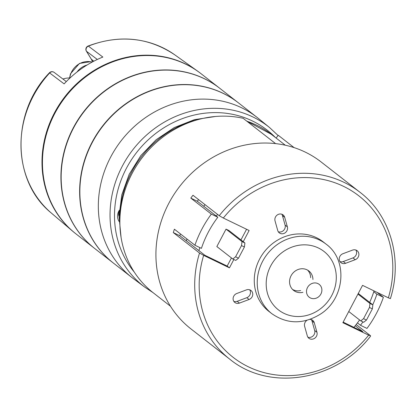 <?xml version="1.0" encoding="UTF-8"?>
<svg xmlns="http://www.w3.org/2000/svg" width="416" height="416" viewBox="0 0 416 416"><rect width="100%" height="100%" fill="white"/><g stroke="black" fill="none" stroke-linecap="round" stroke-linejoin="round"><path stroke-width="0.62" d="M69.529 77.969A21.169 19.308 127.9 0 0 62.92 79.019M75.884 233.818A101.618 92.685 -52.1 0 1 72.862 231.369A101.618 92.685 -52.1 0 1 60.434 102.882A101.618 92.685 -52.1 0 1 185.385 63.903A101.618 92.685 -52.1 0 1 197.74 71.219A101.618 92.685 -52.1 0 1 200.855 73.554M54.08 72.337A3.531 3.245 127.1 0 0 49.665 72.961L64.121 83.881A101.223 92.326 -52.1 0 1 102.84 57.06L88.4 46.129A3.531 3.245 127.1 0 0 86.512 51.298L91.406 59.29A19.406 17.701 -52.1 0 1 92.669 61.807M72.862 231.369L65.816 225.373A101.223 92.326 -52.1 0 1 65.51 225.113L51.038 212.8A3.531 3.531 0 0 0 51.054 212.815L65.52 225.118M241.732 107.838A101.618 92.685 127.9 0 0 115.159 149.297A101.618 92.685 127.9 0 0 133.432 278.668L145.033 287.326A101.306 92.404 -52.1 0 1 126.818 158.345A101.306 92.404 -52.1 0 1 253.001 117.01A101.306 92.404 -52.1 0 1 269.599 127.572L258.378 118.43A101.618 92.685 127.9 0 0 241.732 107.838M119.257 211.115A7.056 6.438 127.9 0 0 119.028 216.424M119.08 221.458A10.587 9.656 -52.1 0 1 119.324 210.22M111.691 254.795A101.618 92.685 -52.1 0 1 132.647 128.066A101.618 92.685 -52.1 0 1 256.974 117.307L238.493 102.903A101.618 92.685 127.9 0 0 114.166 113.656A101.618 92.685 127.9 0 0 93.215 240.386A101.618 92.685 127.9 0 0 113.521 263.172L132.002 277.576A101.618 92.685 -52.1 0 1 111.691 254.795M94.702 248.492A101.618 92.685 -52.1 0 1 94.588 248.404A101.618 92.685 -52.1 0 1 74.282 225.623A101.618 92.685 -52.1 0 1 95.233 98.894A101.618 92.685 -52.1 0 1 219.56 88.14A101.618 92.685 -52.1 0 1 219.674 88.228M219.56 88.14L201.084 73.731A101.618 92.685 127.9 0 0 76.757 84.484A101.618 92.685 127.9 0 0 55.806 211.214A101.618 92.685 127.9 0 0 76.112 234L94.588 248.404M76.986 72.03A17.644 16.094 -52.1 0 1 87.074 65.016M113.407 263.078A101.618 92.685 -52.1 0 1 113.292 262.99A101.618 92.685 -52.1 0 1 92.986 240.209A101.618 92.685 -52.1 0 1 113.937 113.48A101.618 92.685 -52.1 0 1 238.264 102.726A101.618 92.685 -52.1 0 1 238.378 102.814M238.264 102.726L219.788 88.317A101.618 92.685 127.9 0 0 95.462 99.07A101.618 92.685 127.9 0 0 74.511 225.8A101.618 92.685 127.9 0 0 94.817 248.586L113.292 262.99M170.466 306.233L153.182 292.75A100.558 91.723 -52.1 0 1 131.669 174.268A100.558 91.723 -52.1 0 1 243.121 118.295L275.605 143.624M276.084 138.029L278.288 135.299L294.081 147.612M353.87 327.335A97.032 88.504 127.9 0 0 359.596 319.961M369.673 302.375A97.032 88.504 127.9 0 0 374.052 290.914M217.578 214.427A97.032 88.504 127.9 0 0 216.31 216.065M199.841 247.598A97.032 88.504 127.9 0 0 198.921 250.63M186.373 240.843A97.032 88.504 -52.1 0 1 186.93 238.982M203.762 206.279A97.032 88.504 -52.1 0 1 205.031 204.646M310.414 297.96A8.133 7.42 -52.1 0 1 309.197 297.206A8.133 7.42 -52.1 0 1 307.892 286.868A8.133 7.42 -52.1 0 1 317.98 283.618A8.133 7.42 -52.1 0 1 319.197 284.378A8.133 7.42 -52.1 0 1 320.502 294.71A8.133 7.42 -52.1 0 1 310.414 297.96M372.866 304.866L372.367 308.864L366.46 320.065L363.683 322.286L360.771 320.882L363.553 318.661L369.46 307.46L369.959 303.456L372.866 304.866L358.264 293.478M369.959 303.456L357.942 294.086M360.771 320.882L348.759 311.511M372.367 308.864L369.46 307.46M363.553 318.661L366.46 320.065M226.034 229.133L216.845 246.553L232.814 259.007L235.596 256.786L241.504 245.58L242.003 241.582L226.034 229.133L228.94 230.537L244.91 242.991L244.41 246.99L238.503 258.19L235.721 260.411L232.814 259.007M242.003 241.582L244.91 242.991M244.41 246.99L241.504 245.58M235.596 256.786L238.503 258.19M239.45 303.092A5.294 4.826 -52.1 0 1 234.848 302.474A5.294 4.826 -52.1 0 1 233.215 297.643A5.294 4.826 -52.1 0 1 236.761 293.509L246.407 289.895A5.294 4.826 -52.1 0 1 251.009 290.508A5.294 4.826 -52.1 0 1 252.642 295.339A5.294 4.826 -52.1 0 1 249.096 299.478L239.45 303.092L237.167 301.314L246.818 297.695A5.294 4.826 127.9 0 0 249.714 289.812M345.587 263.307A5.294 4.826 -52.1 0 1 340.99 262.688A5.294 4.826 -52.1 0 1 339.352 257.858A5.294 4.826 -52.1 0 1 342.898 253.724L352.544 250.104A5.294 4.826 -52.1 0 1 357.146 250.723A5.294 4.826 -52.1 0 1 358.779 255.554A5.294 4.826 -52.1 0 1 355.238 259.688L352.955 257.91L343.304 261.524L345.587 263.307L355.238 259.688M368.664 335.166L342.862 322.691L362.549 285.355L388.352 297.83A102.32 93.33 127.9 0 0 343.569 186.368A102.32 93.33 127.9 0 0 223.33 218.031L219.216 215.706L192.982 195.25A105.851 96.548 127.9 0 0 190.804 198.099L211.333 214.11A105.851 96.548 127.9 0 0 194.927 245.222L174.398 229.211A105.851 96.548 127.9 0 0 173.3 232.586L199.534 253.042L203.642 255.367A102.32 93.33 127.9 0 0 248.425 366.829A102.32 93.33 127.9 0 0 368.664 335.166L370.495 335.712L356.169 324.542M243.24 241.686L249.132 230.506L223.33 218.031M203.642 255.367L229.445 267.847L233.844 259.506M326.082 244.13L323.118 241.821A44.106 40.227 127.9 0 0 259.646 259.022A44.106 40.227 127.9 0 0 268.876 311.381L271.84 313.69A44.106 40.227 -52.1 0 1 262.61 261.331A44.106 40.227 -52.1 0 1 326.082 244.13C348.447 260.213 344.734 299.296 320.029 314.366C303.186 324.475 287.123 324.251 271.84 313.69M309.93 319.394A5.294 4.826 -52.1 0 1 312.697 320.341A5.294 4.826 -52.1 0 1 314.267 322.707L316.956 332.29A5.294 4.826 -52.1 0 1 314.824 338.156A5.294 4.826 -52.1 0 1 308.88 338.27A5.294 4.826 -52.1 0 1 307.31 335.91L304.621 326.326A5.294 4.826 -52.1 0 1 306.946 320.32M278.304 231.774A5.294 4.826 127.9 0 0 283.572 230.438A5.294 4.826 127.9 0 0 285.095 225.092L287.378 226.871A5.294 4.826 -52.1 0 1 285.246 232.736A5.294 4.826 -52.1 0 1 279.297 232.856A5.294 4.826 -52.1 0 1 277.727 230.49L275.038 220.906A5.294 4.826 -52.1 0 1 277.17 215.041A5.294 4.826 -52.1 0 1 283.119 214.926A5.294 4.826 -52.1 0 1 284.684 217.292L282.407 215.509A5.294 4.826 127.9 0 0 281.824 214.23M287.378 226.871L284.684 217.292M233.86 301.392A5.294 4.826 127.9 0 0 237.167 301.314M352.955 257.91A5.294 4.826 127.9 0 0 355.857 250.026M339.997 261.607A5.294 4.826 127.9 0 0 343.304 261.524M343.148 322.15L362.814 331.661L355.212 325.733M180.398 233.891A98.088 89.466 127.9 0 0 179.842 235.747L204.932 255.315L227.167 266.068L231.447 257.941M240.958 239.907L246.568 229.268M307.887 337.194A5.294 4.826 127.9 0 0 313.154 335.858A5.294 4.826 127.9 0 0 314.678 330.512L311.984 320.928A5.294 4.826 127.9 0 0 311.407 319.644M282.407 215.509L285.095 225.092M219.216 215.706A105.851 96.548 -52.1 0 1 359.944 192.239L321.168 161.996A105.851 96.548 127.9 0 0 168.834 203.284A105.851 96.548 127.9 0 0 190.986 328.942L229.767 359.185A105.851 96.548 -52.1 0 1 199.534 253.042M357.438 322.904L360.48 325.276L366.974 328.416A105.851 96.548 127.9 0 0 383.38 297.305L377.042 292.36M302.926 292.318A12.35 11.263 -52.1 0 1 293.649 290.43A12.35 11.263 -52.1 0 1 292.36 273.764A12.35 11.263 -52.1 0 1 308.838 270.951A12.35 11.263 -52.1 0 1 312.931 279.49M292.573 289.458A12.35 11.263 127.9 0 0 300.648 290.534M310.648 277.711A12.35 11.263 127.9 0 0 307.632 270.14M198.567 199.602A98.088 89.466 127.9 0 0 197.298 201.24L217.828 217.251A98.088 89.466 127.9 0 0 208.307 232.17A98.088 89.466 127.9 0 0 201.422 248.362L194.927 245.222M372.741 304.767A98.088 89.466 127.9 0 0 376.886 294.164L373.786 291.746M360.48 325.276A98.088 89.466 127.9 0 0 362.929 321.927M383.38 297.305L376.886 294.164M388.352 297.83L390.39 298.61M229.445 267.847L227.167 266.068M211.333 214.11L217.828 217.251M173.3 232.586L179.842 235.747M190.804 198.099L197.298 201.24M88.078 46.036C119.621 34.31 148.559 37.274 174.892 54.917A100.422 91.598 127.9 0 0 162.682 47.684A100.422 91.598 127.9 0 0 88.4 46.129A3.531 0.78 68.2 0 0 88.078 46.036A3.531 3.531 0 0 0 86.377 51.152A3.531 1.368 -31.5 0 0 86.512 51.298L97.318 59.472M49.665 72.961A100.422 91.598 127.9 0 0 51.038 212.8C11.622 180.762 10.982 112.398 49.421 72.805L49.665 72.961M93.839 61.188L91.406 59.29A3.531 1.368 -31.5 0 1 91.27 59.14L86.377 51.152A3.531 1.368 -31.5 0 1 86.294 50.882M91.198 58.952A3.531 1.368 -31.5 0 0 91.27 59.14L92.602 61.844M275.392 137.493A97.781 89.185 127.9 0 0 252.491 121.004A97.781 89.185 127.9 0 0 136.838 152.204A97.781 89.185 127.9 0 0 134.222 272.017M92.082 62.119A17.644 16.094 127.9 0 0 69.722 78.255M285.314 145.226L271.258 134.269A97.032 88.504 127.9 0 0 246.891 121.233M201.334 118.778A97.032 88.504 127.9 0 0 119.865 223.262M270.707 265.923A37.05 33.79 127.9 0 0 301.595 316.363A37.05 33.79 127.9 0 0 331.427 259.782A37.05 33.79 127.9 0 0 270.707 265.923M314.678 330.512L316.956 332.29M314.267 322.707L311.984 320.928M249.096 299.478L246.818 297.695M174.892 54.917L197.74 71.219M49.421 72.805A3.531 3.531 0 0 1 54.142 72.384L66.31 81.583M269.599 127.572L278.106 135.528M152.942 292.568L145.033 287.326M92.134 62.093L90.542 61.703L79.461 63.43L70.465 73.835L69.482 78.478M271.258 134.269L246.579 120.988M215.509 116.485L194.428 119.657L174.294 127.556L156.114 139.75L140.821 155.605L129.178 174.304L121.779 194.901L119.028 216.351L121.092 237.567M390.432 298.485C402.953 259.241 390.432 215.358 359.944 192.239M370.62 336.06C336.773 380.812 269.547 391.986 229.767 359.185"/></g></svg>
